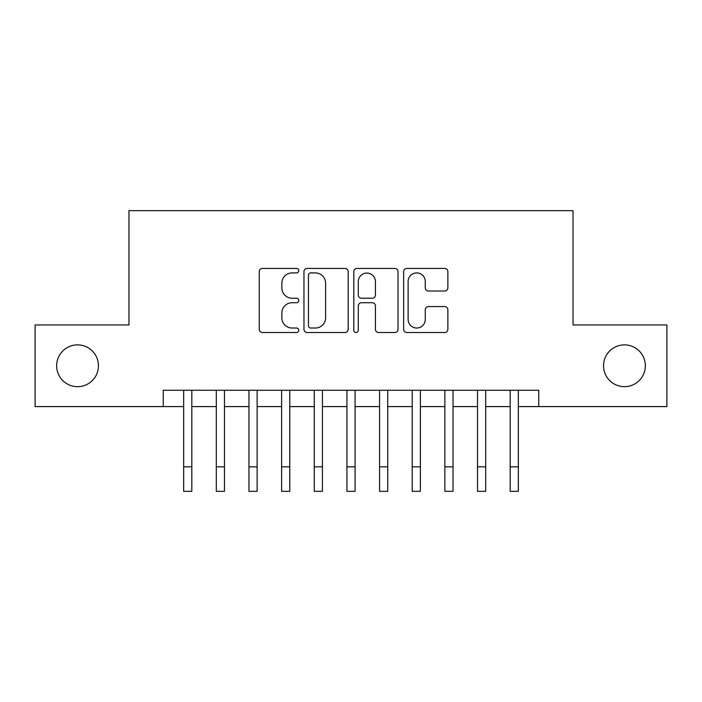 <?xml version="1.0" encoding="UTF-8"?>
<svg xmlns="http://www.w3.org/2000/svg" width="702" height="702" viewBox="0 0 702 702"><rect width="100%" height="100%" fill="white"/><g stroke="black" fill="none" stroke-linecap="round" stroke-linejoin="round"><path stroke-width="1.05" d="M298.762 270.665A2.246 2.246 0 0 0 296.516 268.427L262.46 268.427A3.203 3.203 0 0 0 259.257 271.63L259.257 329.317A3.203 3.203 0 0 0 262.46 332.52L296.516 332.52A2.246 2.246 0 0 0 298.762 330.282A2.246 2.246 0 0 0 296.516 328.036L292.111 328.036A10.258 10.258 0 0 1 281.853 317.778L281.853 312.969A10.258 10.258 0 0 1 292.111 302.72L296.516 302.72A2.246 2.246 0 0 0 298.762 300.474A2.246 2.246 0 0 0 296.516 298.227L292.111 298.227A10.258 10.258 0 0 1 281.853 287.969L281.853 283.169A10.258 10.258 0 0 1 292.111 272.911L296.516 272.911A2.246 2.246 0 0 0 298.762 270.665M603.553 365.777A20.893 20.893 0 0 0 624.455 386.67A20.893 20.893 0 0 0 645.349 365.777A20.893 20.893 0 0 0 624.455 344.875A20.893 20.893 0 0 0 603.553 365.777M56.651 365.777A20.893 20.893 0 0 0 77.545 386.67A20.893 20.893 0 0 0 98.447 365.777A20.893 20.893 0 0 0 77.545 344.875A20.893 20.893 0 0 0 56.651 365.777M444.664 291.014A3.203 3.203 0 0 0 447.867 287.811L447.867 271.63A3.203 3.203 0 0 0 444.664 268.427L406.844 268.427A3.203 3.203 0 0 0 403.641 271.63L403.641 329.317A3.203 3.203 0 0 0 406.844 332.52L444.664 332.52A3.203 3.203 0 0 0 447.867 329.317L447.867 309.766A3.203 3.203 0 0 0 444.664 306.563L428.483 306.563A3.203 3.203 0 0 0 425.272 309.766L425.272 319.463A8.573 8.573 0 0 1 416.698 328.036A8.573 8.573 0 0 1 408.125 319.463L408.125 281.484A8.573 8.573 0 0 1 416.698 272.911A8.573 8.573 0 0 1 425.272 281.484L425.272 287.811A3.203 3.203 0 0 0 428.483 291.014L444.664 291.014M163.259 406.59L35.1 406.59L35.1 324.965L128.975 324.965L128.975 210.679L573.025 210.679L573.025 324.965L666.9 324.965L666.9 406.59L538.741 406.59L538.741 390.259L163.259 390.259L163.259 406.59L183.661 406.59M348.192 271.63A3.203 3.203 0 0 0 344.989 268.427L307.169 268.427A3.203 3.203 0 0 0 303.966 271.63L303.966 329.317A3.203 3.203 0 0 0 307.169 332.52L344.989 332.52A3.203 3.203 0 0 0 348.192 329.317L348.192 271.63M357.011 268.427L394.831 268.427A3.203 3.203 0 0 1 398.034 271.63L398.034 329.317A3.203 3.203 0 0 1 394.831 332.52L378.641 332.52A3.203 3.203 0 0 1 375.438 329.317L375.438 305.923A3.203 3.203 0 0 0 372.235 302.72L361.495 302.72A3.203 3.203 0 0 0 358.292 305.923L358.292 330.282A2.246 2.246 0 0 1 356.046 332.52A2.246 2.246 0 0 1 353.808 330.282L353.808 271.63A3.203 3.203 0 0 1 357.011 268.427M191.821 406.59L216.313 406.59M224.473 406.59L248.964 406.59M257.125 406.59L281.616 406.59M289.777 406.59L314.268 406.59M322.429 406.59L346.92 406.59M355.08 406.59L379.571 406.59M387.732 406.59L412.223 406.59M420.384 406.59L444.875 406.59M453.036 406.59L477.527 406.59M485.687 406.59L510.178 406.59M518.339 406.59L538.741 406.59M310.696 272.911A2.246 2.246 0 0 0 308.459 275.158L308.459 325.789A2.246 2.246 0 0 0 310.696 328.036L315.347 328.036A10.258 10.258 0 0 0 325.605 317.778L325.605 283.169A10.258 10.258 0 0 0 315.347 272.911L310.696 272.911M375.438 281.642A8.573 8.573 0 0 0 366.865 273.069A8.573 8.573 0 0 0 358.292 281.642L358.292 295.024A3.203 3.203 0 0 0 361.495 298.227L372.235 298.227A3.203 3.203 0 0 0 375.438 295.024L375.438 281.642M183.661 466.83L191.821 466.83L191.821 491.321L183.661 491.321L183.661 390.259M191.821 466.83L191.821 390.259M216.313 491.321L224.473 491.321L216.313 491.321L216.313 390.259M224.473 491.321L224.473 390.259M248.964 491.321L257.125 491.321L248.964 491.321L248.964 390.259M257.125 491.321L257.125 390.259M281.616 491.321L289.777 491.321L281.616 491.321L281.616 390.259M289.777 491.321L289.777 390.259M314.268 491.321L322.429 491.321L314.268 491.321L314.268 390.259M322.429 491.321L322.429 390.259M346.92 491.321L355.08 491.321L346.92 491.321L346.92 390.259M355.08 491.321L355.08 390.259M379.571 491.321L387.732 491.321L379.571 491.321L379.571 390.259M387.732 491.321L387.732 390.259M412.223 491.321L420.384 491.321L412.223 491.321L412.223 390.259M420.384 491.321L420.384 390.259M444.875 491.321L453.036 491.321L444.875 491.321L444.875 390.259M453.036 491.321L453.036 390.259M477.527 491.321L485.687 491.321L477.527 491.321L477.527 390.259M485.687 491.321L485.687 390.259M510.178 491.321L518.339 491.321L510.178 491.321L510.178 390.259M518.339 491.321L518.339 390.259M216.313 466.83L224.473 466.83M248.964 466.83L257.125 466.83M281.616 466.83L289.777 466.83M314.268 466.83L322.429 466.83M346.92 466.83L355.08 466.83M379.571 466.83L387.732 466.83M412.223 466.83L420.384 466.83M444.875 466.83L453.036 466.83M477.527 466.83L485.687 466.83M510.178 466.83L518.339 466.83"/></g></svg>
